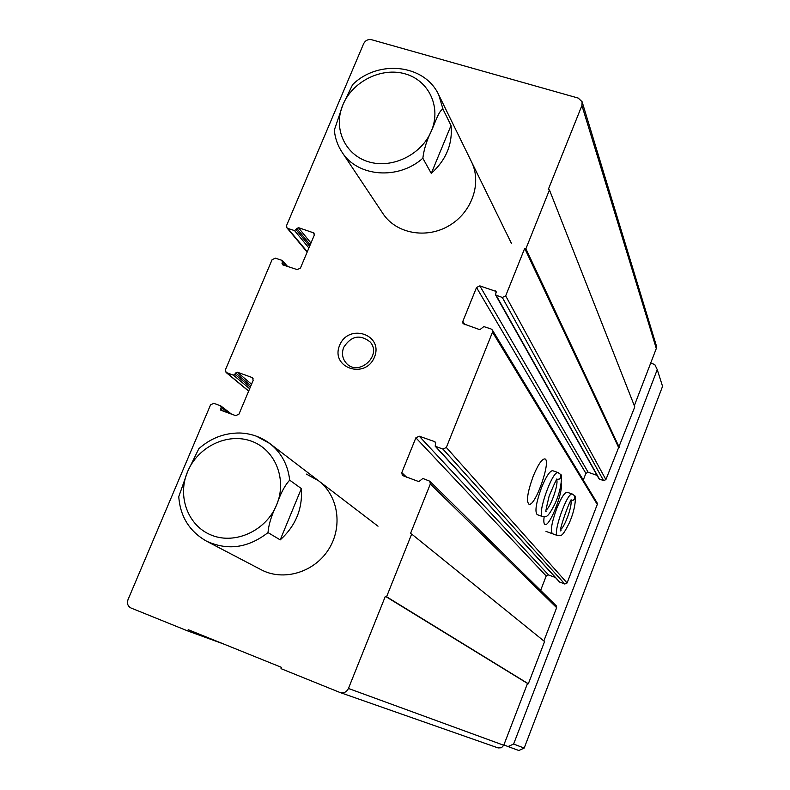 <?xml version="1.0" encoding="UTF-8"?>
<svg xmlns="http://www.w3.org/2000/svg" width="790" height="790" viewBox="0 0 790 790"><rect width="100%" height="100%" fill="white"/><g stroke="black" fill="none" stroke-linecap="round" stroke-linejoin="round"><path stroke-width="1.19" d="M479.856 285.891L476.518 287.501L462.831 321.392L463.029 323.633L479.856 329.697L483.826 326.596L491.054 328.966L492.348 329.993L492.506 332.165L446.34 447.486L442.933 449.085L435.191 446.202L435.586 443.348L434.865 441.699L419.243 436.199L415.866 437.798L401.794 472.657L402.367 475.471L418.838 481.614L422.857 478.473L429.8 481.199L430.333 483.984L410.464 533.615L411.669 534.06L386.577 596.756L385.362 596.292L348.449 688.465C346.613 692.08 343.818 693.432 340.075 692.524L281.013 668.646L281.526 667.382L188.218 629.689L187.704 630.933L131.022 608.014C127.783 606.266 126.775 603.481 128.01 599.649L210.545 404.885L213.784 403.334L220.489 405.744L221.111 407.334L220.825 410.237L235.736 415.659L238.985 414.098L253.146 380.444L252.583 377.699L237.267 372.159L233.415 375.181L226.049 372.436L225.466 369.681L272.076 259.713L275.276 258.152L281.981 260.354L282.632 264.818L297.228 269.617L300.447 268.057L314.223 235.311L313.956 232.991L298.363 227.609L294.561 230.601L287.856 228.448L286.889 227.797L286.602 225.456L363.657 43.638C365.405 40.399 368.031 39.095 371.537 39.707L578.221 98.078L582.102 101.762L581.914 105.514L548.24 189.6L549.445 189.956L634.785 406.87L605.89 479.609L603.609 480.666L599.018 478.839L495.626 294.996L496.11 291.441L479.856 285.891L588.155 472.282L597.072 475.382M582.102 101.762L656.401 345.872L656.302 348.499L634.321 405.675M549.445 189.956L525.903 248.751L619.242 447.318M525.903 248.751L524.698 248.376L618.412 447.041M524.698 248.376L505.679 295.865L502.312 297.475L495.626 294.996M476.518 287.501L585.884 473.338L588.155 472.282M585.884 473.338L583.287 480.063M492.348 329.993L597.151 502.954L597.28 504.454L567.092 582.971L564.801 584.017L559.498 581.963L435.191 446.202M552.921 470.791L552.556 470.662C549.682 471.028 545.979 476.745 541.446 487.805C535.976 503.141 534.603 512.108 537.338 514.705M567.338 492.298L567.062 492.2C564.455 492.565 560.989 498.036 556.683 508.632C551.558 522.98 550.176 531.354 552.556 533.764M533.132 476.439C527.463 492.318 526.101 501.601 529.043 504.306C535.521 506.588 551.864 459.029 544.646 458.911C541.614 459.286 537.783 465.132 533.132 476.439M544.142 516.867C543.51 521.578 543.856 524.116 545.169 524.501C549.83 526.515 563.468 491.607 561.226 483.48M555.37 577.46L548.497 574.923L546.206 575.979L540.627 590.407M429.8 481.199L556.239 605.782L556.644 607.688L543.856 640.957M411.669 534.06L544.577 641.549L528.342 683.775L527.513 683.449L503.753 745.256L501.462 747.755L498.135 747.933L340.075 692.524M386.577 596.756L528.342 683.775M385.362 596.292L527.513 683.449M187.704 630.933L223.6 643.988M339.631 345.299C330.062 367.706 365.266 379.891 374.45 357.149C383.851 334.555 348.686 322.794 339.631 345.299M280.213 539.886L301.355 488.595C302.708 508.75 295.657 525.844 280.213 539.886L268.017 532.588C248.139 548.033 227.619 550.877 206.447 541.12L261.223 569.768C283.324 581.549 314.015 572.474 328.452 549.662C343.127 527.009 338.426 495.705 318.548 480.764L306.332 474.069M382.992 213.665L383.022 213.705C396.027 233.544 426.215 239.242 448.997 225.733C471.926 212.471 482.127 183.033 471.442 161.683M343.69 347.383C341.487 353.347 342.347 358.611 346.267 363.163C358.413 377.245 382.725 355.391 370.006 341.813C359.875 334.071 351.096 335.928 343.69 347.383M650.664 363.153L654.762 364.486L657.25 369.631L513.619 744.042L508.029 746.55L503.892 744.891M451.031 125.492C452.779 143.879 446.202 159.847 431.281 173.405L451.031 125.492L443.062 109.346L438.746 94.889C424.408 63.852 377.887 59.546 352.616 84.639M431.281 173.405L422.838 158.247C423.973 149.162 426.837 140.028 431.449 130.814C434.944 123.141 439.309 109.435 443.062 109.346M352.607 84.639L342.959 104.635L334.328 130.083C335.059 138.131 337.636 145.488 342.031 152.174C357.445 176.921 398.219 180.288 422.838 158.247M301.355 488.595L289.693 480.162C287.945 464.816 281.299 452.591 269.755 443.486L256.483 436.238M268.017 532.588C268.659 524.451 271.543 515.208 276.648 504.85C280.499 493.582 284.844 485.356 289.693 480.162M378.015 526.209L269.755 443.486C260.937 436.929 250.963 433.434 239.844 432.999C224.439 432.9 210.762 438.144 198.823 448.72L187.635 471.551L178.757 496.643C180.239 516.581 189.462 531.403 206.447 541.12M513.619 744.042L524.185 748.081L568.583 632.02M568.721 632.069L662.563 386.35L657.25 369.631M508.029 746.55L518.793 750.5L524.185 748.081M572.543 494.135L572.276 494.036C567.052 491.933 551.825 535.6 557.76 535.64C561.167 535.373 561.749 538.01 569.304 522.931C576.552 506.489 575.752 494.5 574.567 495.853L574.863 498.322L573.194 500.248M571.456 500.554C574.488 500.07 575.476 498.421 574.399 495.597L572.276 494.036L567.062 492.2M558.412 472.706L558.066 472.588C552.161 470.396 536.183 516.65 542.839 516.67C545.979 516.65 547.45 518.892 555.291 503.092C562.757 486.66 561.818 472.647 560.594 474.563L560.89 477.219L559.034 479.263M557.078 479.51C560.426 479.145 561.532 477.407 560.416 474.296L558.066 472.588L552.556 470.662M581.914 105.514L656.302 348.499M505.679 295.865L605.89 479.609M502.312 297.475L603.609 480.666M496.288 295.539L599.482 479.224M495.439 290.898L496.219 292.29M462.831 321.392L465.073 324.838M492.506 332.165L597.28 504.454M446.34 447.486L567.092 582.971M442.933 449.085L564.801 584.017M435.685 446.528L559.833 582.19M434.865 441.699L435.646 442.558M419.243 436.199L548.497 574.923M415.866 437.798L546.206 575.979M401.794 472.657L406.653 477.219M430.333 483.984L556.644 607.688M348.449 688.465L503.753 745.256M221.111 407.334L228.725 413.131M220.489 408.805L223.896 411.393M251.882 377.304L253.086 378.331M237.267 372.159L251.556 384.226M235.657 372.939L250.904 385.767M235.035 374.401L250.302 387.199M233.415 375.181L249.66 388.729M226.71 372.811L248.692 391.03M282.613 261.865L286.306 266.023M282 263.307L283.65 265.154M312.939 232.29L314.41 234.146M298.363 227.609L310.964 243.063M296.764 228.399L310.213 244.831M296.161 229.821L309.631 246.223M294.561 230.601L308.89 247.971M287.856 228.448L307.29 251.773M431.449 130.814C441.442 107.094 428.881 80.432 405.161 73.865C381.58 66.943 352.646 81.331 342.959 104.635C332.916 127.842 344.598 154.652 368.367 161.743C391.988 169.188 421.811 154.643 431.449 130.814M276.648 504.85C287.363 479.412 275.276 449.589 251.398 441.166C227.678 432.357 198.023 446.567 187.635 471.551C176.891 496.387 188.06 526.337 211.967 535.363C235.716 544.754 266.299 530.416 276.648 504.85M570.419 500.129L571.624 500.258C570.923 496.051 557.454 534.465 561.028 530.623M561.019 529.182C564.978 526.347 572.266 505.837 570.973 501.176M556.18 479.066L557.236 479.224C556.95 478.138 554.244 483.786 549.119 496.169C546.167 508.444 545.179 513.47 546.167 511.239M546.127 509.985C550.482 507.496 558.589 484.556 556.743 479.945M220.785 405.912L231.579 414.157M226.049 372.436L248.643 391.149M282.445 260.661L287.58 266.447M286.889 227.797L307.152 252.109M511.535 243.597L438.746 94.889M383.022 213.705L342.031 152.174M546.009 531.403L557.533 535.561M537.042 514.596L542.542 516.571"/></g></svg>
